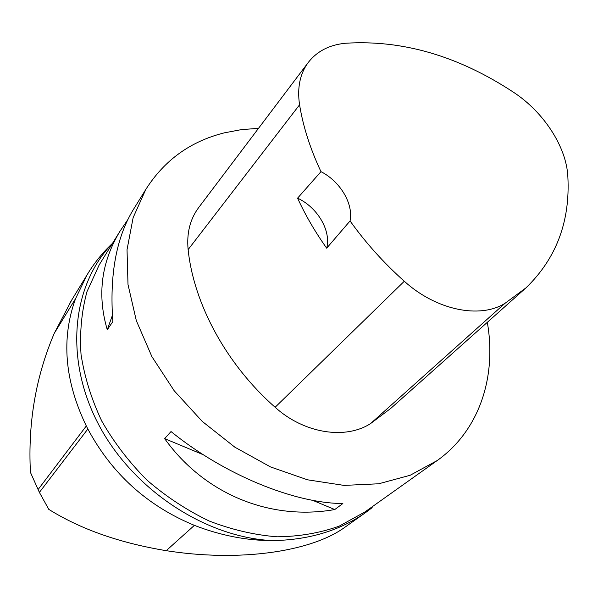 <?xml version="1.0" encoding="UTF-8"?>
<svg xmlns="http://www.w3.org/2000/svg" width="598" height="598" viewBox="0 0 598 598"><rect width="100%" height="100%" fill="white"/><g stroke="black" fill="none" stroke-linecap="round" stroke-linejoin="round"><path stroke-width="0.9" d="M71.685 300.084L54.231 333.385C35.79 376.65 27.859 422.973 30.431 472.353L39.393 492.393L48.789 509.369C80.655 529.237 119.794 543.006 166.214 550.676C239.021 562.195 310.564 551.984 344.59 527.473L366.088 512.217C340.195 530.576 308.912 540.046 272.225 540.614C246.526 540.577 220.58 535.494 194.395 525.358C147.332 505.893 111.819 473.773 87.861 428.998L86.314 425.97C64.591 380.911 61.033 338.431 75.625 298.537L87.069 274.871C94.207 262.985 102.677 252.491 112.461 243.379C72.724 284.185 63.822 356.729 97.631 422.644C131.276 488.529 204.501 537.266 272.225 540.614M366.088 512.217L371.904 507.837L372.591 506.491M487.318 322.322C496.751 376.321 479.783 430.239 437.205 460.542L410.153 475.268L378.736 483.775L344.044 485.404L307.439 479.79L270.498 466.918L234.879 447.199L202.266 421.418L174.182 390.748L151.892 356.625L136.329 320.655L128.002 284.491L127.03 249.687L133.137 217.65L145.763 189.506C164.39 160.144 190.605 141.248 224.407 132.831L241.196 129.661L258.523 128.323M164.637 438.618L171.021 431.554C224.16 474.722 294.425 503.404 342.871 503.523L334.783 509.541C270.887 520.925 204.71 494.718 164.637 438.618L203.365 454.764M133.885 208.732L132.674 210.69C116.072 238.632 109.464 275.596 112.865 321.582L107.274 329.73C97.018 295.031 101.234 262.23 119.921 231.336L127.837 219.586M297.58 198.162L320.969 171.648C310.235 148.797 303.096 126.514 299.568 104.799C297.057 87.906 299.934 73.823 308.202 62.543C317.007 51.204 329.483 44.768 345.629 43.243C402.484 39.67 458.427 55.995 513.45 92.219C543.709 112.013 566.553 146.988 567.861 176.746C570.26 221.544 556.267 258.605 525.881 287.944L504.936 303.365C479.85 319.055 436.226 310.227 404.293 281.247C383.774 262.918 365.699 242.81 350.062 220.939L326.672 248.177C331.337 230.806 317.568 207.424 297.58 198.162C305.414 215.213 315.116 231.882 326.672 248.177M524.267 289.38L390.823 408.352L370.603 423.556C345.457 439.881 304.098 433.505 275.125 407.283C226.298 364.339 193.745 303.859 188.131 249.613C186.554 233.287 190.014 219.339 198.514 207.783L198.835 207.357M320.969 171.648C340.255 181.478 353.597 203.836 350.062 220.939M107.274 329.73L112.394 315.37M334.783 509.541L312.672 500.324M38.033 489.642L86.314 425.97M54.231 333.385L75.625 298.537M39.393 492.393L87.861 428.998M166.214 550.676L194.395 525.358M437.205 460.542L364.915 511.955L339.141 526.173C319.923 533.012 299.254 536.556 277.136 536.802C254.546 535.031 231.912 529.768 209.233 521.03C186.987 510.356 166.259 496.744 147.056 480.194C129.146 462.232 114.061 442.535 101.78 421.097C91.389 399.09 84.475 376.86 81.029 354.42C79.616 332.301 81.605 311.386 86.979 291.667L99.216 264.854L119.921 231.336M504.936 303.365L370.603 423.556M404.293 281.247L275.125 407.283M299.568 104.799L188.131 249.613M145.763 189.506L132.674 210.69M308.202 62.543L198.514 207.783M69.794 303.179L87.009 274.968"/></g></svg>
